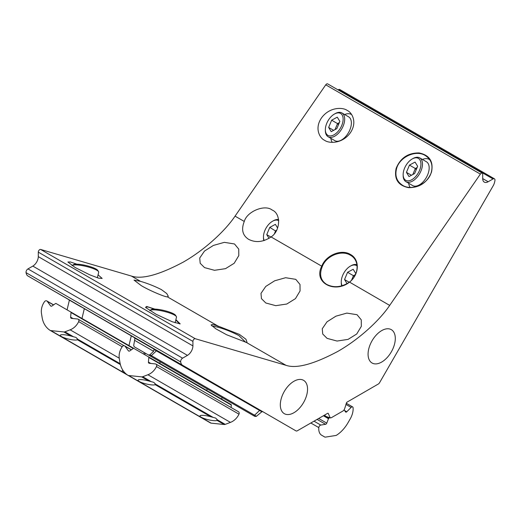 <?xml version="1.0" encoding="UTF-8"?>
<svg xmlns="http://www.w3.org/2000/svg" width="521" height="521" viewBox="0 0 521 521"><rect width="100%" height="100%" fill="white"/><g stroke="black" fill="none" stroke-linecap="round" stroke-linejoin="round"><path stroke-width="0.78" d="M431.499 172.138C427.259 182.578 419.613 187.749 408.555 187.664C398.122 185.515 393.974 179.113 396.116 168.459C400.356 158.019 408.008 152.848 419.066 152.933C429.499 155.082 433.641 161.484 431.499 172.138M402.622 185.326C411.955 191.311 428.295 183.893 431.284 172.295C433.153 164.942 431.147 159.348 425.253 155.512C415.914 149.527 399.574 156.951 396.592 168.543C394.716 175.896 396.728 181.49 402.622 185.326M175.89 319.653L180.175 323.88L172.308 321.783L156.105 314.274L145.678 307.527L146.622 306.459L154.822 309.09M154.346 309.083L147.918 306.967L145.659 307.103L145.913 307.774M357.035 314.71L346.862 313.095L335.921 316.175L327.012 321.815L322.252 328.764L322.727 334.026L327.084 338.363L337.048 341.047L348.054 339.392L356.716 334.007L361.327 326.354L361.261 319.842L357.035 314.71M295.772 279.341L285.599 277.719L274.658 280.799L265.749 286.446L260.988 293.388L261.464 298.657L265.821 302.994L275.785 305.671L286.784 304.023L295.453 298.637L300.057 290.978L299.998 284.473L295.772 279.341M234.502 243.965L224.33 242.35L213.395 245.43L204.479 251.07L199.725 258.019L200.194 263.287L204.558 267.625L214.515 270.301L225.521 268.654L234.19 263.268L238.794 255.609L238.729 249.103L234.502 243.965M67.072 309.852L69.397 300.129L68.525 299.627L81.458 307.09M85.177 309.24L84.304 308.738L81.895 318.813M76.861 264.167L70.407 261.978L67.912 261.991L75.122 267.501L89.801 274.841L98.521 278.142L102.155 278.435L98.072 274.821M128.876 345.937L131.285 335.863L130.413 335.355L134.223 337.556M167.345 296.82L168.316 296.319L166.727 293.518L161.393 289.604C154.587 286.185 147.638 283.431 140.546 281.347L134.014 280.096L141.224 285.599C148.602 290.106 165.398 297.315 167.345 296.82L217.889 326.003L239.341 334.358L245.932 339.236L247.006 342.258L246.283 342.395L226.615 334.749L215.805 328.79L211.083 324.928L212.653 324.479L217.889 326.003L218.025 327.214L211.813 325.885M347.168 110.432C343.534 107.476 330.464 106.362 321.939 117.31C313.798 128.472 320.115 138.553 324.655 140.312L324.655 140.312C328.289 143.268 341.359 144.389 349.884 133.441C358.025 122.272 351.708 112.191 347.168 110.432L347.168 110.432M244.277 221.458C241.119 229.435 242.539 235.375 248.543 239.289C255.694 242.955 263.209 242.167 271.076 236.931C280.539 230.842 281.21 213.545 272.118 210.028C264.844 204.095 246.947 211.448 244.277 221.458L235.056 216.137C226.023 229.702 205.971 249.162 183.19 262.148C159.022 275.003 141.738 279.627 131.325 276.026L40.631 249.448A2.064 1.192 120 0 0 39.101 250.165A2.064 1.192 120 0 0 38.293 252.138L38.293 256.632A7.73 4.461 -60 0 1 32.83 266.094L27.965 268.908A2.748 1.589 120 0 0 26.05 272.646A11.768 6.793 120 0 0 27.431 275.694L134.197 337.536L134.926 338.487L133.695 345.416L134.184 346.745L157.322 360.102M161.035 362.245L219.204 395.83M179.765 323.919L175.805 320.018M222.923 397.979L238.449 406.94A1.374 1.12 -60 0 1 238.429 406.934M245.743 342.33L238.937 335.596C232.086 332.014 225.118 329.22 218.025 327.214M322.336 266.413C319.099 274.437 320.519 280.415 326.595 284.355C333.87 288.08 341.502 287.325 349.48 282.089C359.21 274.639 359.711 260.096 350.379 255.205C341.574 249.631 326.387 255.707 322.336 266.413L321.744 266.185C325.925 255.114 341.489 248.764 350.464 254.469C359.985 259.445 359.444 274.463 349.461 282.187C335.094 293.668 313.004 283.001 321.744 266.185L271.076 236.931M293.935 412.717A19.251 11.117 120 0 0 306.511 395.752A19.251 11.117 120 0 0 303.561 380.323A19.251 11.117 120 0 0 293.935 381.274A19.251 11.117 120 0 0 281.353 398.239A19.251 11.117 120 0 0 284.31 413.667A19.251 11.117 120 0 0 293.935 412.717M381.685 362.056A19.251 11.117 120 0 0 394.267 345.084A19.251 11.117 120 0 0 391.317 329.656A19.251 11.117 120 0 0 381.685 330.614A19.251 11.117 120 0 0 369.109 347.579A19.251 11.117 120 0 0 372.059 363.007A19.251 11.117 120 0 0 381.685 362.056M327.781 413.251A13.898 8.023 -0 0 0 328.23 413.355L330.119 417.666A11.488 6.63 -0 0 1 325.241 415.992A1.374 0.795 -60 0 0 325.462 416.272L330.509 417.966L330.119 417.666L331.18 417.796L343.319 410.782L344.381 409.434L346.771 402.284L378.487 383.925A3.439 1.986 120 0 0 379.457 382.902L493.569 185.105A11.768 6.793 120 0 0 494.95 180.468A2.748 1.589 120 0 0 494.409 178.801A2.748 1.589 120 0 0 493.035 178.937L488.17 181.744A7.73 4.461 -60 0 1 484.309 182.129A7.73 4.461 -60 0 1 482.707 178.592L482.707 174.099A2.064 1.192 120 0 0 482.277 173.154A2.064 1.192 120 0 0 480.369 174.105L389.675 305.404C380.649 318.976 360.591 338.435 337.81 351.421C313.649 364.277 296.358 368.901 285.944 365.293L195.251 338.715A2.064 1.192 120 0 0 193.721 339.438A2.064 1.192 120 0 0 192.913 341.411L192.913 345.898A7.73 4.461 -60 0 1 187.449 355.368L182.584 358.174A2.748 1.589 120 0 0 180.67 361.919A11.768 6.793 120 0 0 182.05 364.96L296.162 430.991A3.439 1.986 120 0 0 297.133 430.893L327.729 413.27M182.467 365.41L134.718 338.051M482.277 173.154L327.657 83.888A2.064 1.192 120 0 0 325.749 84.832L235.056 216.137M256.436 416.286L254.574 415.204A1.374 1.12 120 0 1 253.206 415.465L149.989 355.869L254.867 416.422L256.352 416.351L261.835 411.753L262.617 411.688L157.055 350.737A0.69 0.56 -60 0 0 156.372 350.867L151.357 355.615A1.374 1.12 120 0 1 149.989 355.869L134.184 346.745L145.255 353.14L144.871 354.768M494.409 178.801L339.79 89.534A2.748 1.589 120 0 0 338.416 89.671L338.044 89.879M148.498 355.009L149.892 354.768L153.597 351.297L154.053 349.22M411.642 179.81A12.654 7.209 -60 0 0 420.922 164.519A12.654 7.209 -60 0 0 412.437 158.84A12.654 7.209 -60 0 0 412.267 158.931A12.654 7.209 -60 0 0 403.15 174.724A12.654 7.209 -60 0 0 411.642 179.81M412.892 158.579A13.754 7.835 120 0 1 413.075 158.482A13.754 7.835 120 0 1 413.257 158.377A13.754 7.835 120 0 1 419.698 157.87A13.754 7.835 120 0 1 421.652 169.078A13.754 7.835 120 0 1 412.391 181.178A13.754 7.835 120 0 1 405.95 181.686A13.754 7.835 120 0 1 403.163 175.642L403.15 174.724M419.698 157.87L426.386 161.731A13.754 7.835 120 0 1 428.34 172.939A13.754 7.835 120 0 1 419.079 185.04A13.754 7.835 120 0 1 412.639 185.548L405.95 181.686M422.44 159.452A17.193 9.795 120 0 1 429.252 159.413A17.193 9.795 120 0 1 429.786 159.765M410.144 187.397A17.193 9.795 120 0 1 408.685 183.268M409.454 165.105L406.432 172.36L409.018 176.573L414.625 173.545L417.647 166.29L415.061 162.077L409.454 165.105L415.328 168.498L412.821 174.522M411.46 175.258L406.432 172.36M417.132 167.521L415.328 168.498L416.227 169.69M344.16 409.942L345.573 411.961A1.374 0.795 120 0 0 345.729 412.104A1.374 0.795 120 0 0 346.752 411.772L351.121 407.415A2.064 1.192 -60 0 1 352.652 406.921A2.064 1.192 -60 0 1 353.069 407.683A14.438 8.336 -60 0 1 350.145 419.027L347.969 422.798A24.344 14.054 -60 0 1 336.559 435.185A2.748 1.589 -60 0 1 335.811 435.484L325.423 437.112A2.748 1.589 -60 0 1 324.713 437.002L321.659 435.237A14.028 8.102 -60 0 1 318.754 428.816A14.028 8.102 -60 0 1 318.806 427.598A2.064 1.192 -60 0 1 320.76 425.064L325.586 424.302A1.374 0.795 120 0 0 326.765 423.13L328.484 418.702A0.69 0.397 -60 0 1 328.901 418.181L329.565 417.796M324.713 437.002L321.659 435.237M357.119 266.016A12.654 7.209 -60 0 0 350.548 266.029A12.654 7.209 -60 0 0 350.386 266.12A12.654 7.209 -60 0 0 341.268 281.913A12.654 7.209 -60 0 0 342.186 285.788M351.011 265.775A13.754 7.835 120 0 1 351.187 265.671A13.754 7.835 120 0 1 351.369 265.567A13.754 7.835 120 0 1 356.957 264.675M341.763 285.905A13.754 7.835 120 0 1 341.275 282.838L341.268 281.913M354.775 275.843L355.758 273.486L353.173 269.266L347.566 272.301L344.55 279.549L347.11 283.724M349.252 282.265L344.55 279.549M355.25 274.71L353.44 275.687L351.584 280.142M354.241 276.749L353.44 275.687L347.566 272.301M127.964 375.315L210.302 422.857A2.748 2.247 -60 0 0 210.393 422.909A2.748 2.247 -60 0 0 211.135 423.15L224.193 424.511A2.748 2.247 -60 0 0 225.228 424.368L217.172 419.718L215.727 418.103L210.686 416.715A8.942 1.765 -166.6 0 0 200.227 415.628A8.942 1.765 -166.6 0 0 201.191 417.23A8.942 1.765 -166.6 0 0 209.885 420.089A8.942 1.765 -166.6 0 0 217.075 420.401L216.918 419.171M212.653 417.113L155.284 383.99L153.838 382.375L148.798 380.981A8.942 1.765 -166.6 0 0 138.339 379.9A8.942 1.765 -166.6 0 0 139.302 381.502A8.942 1.765 -166.6 0 0 147.997 384.355A8.942 1.765 -166.6 0 0 155.193 384.674L155.03 383.443M225.228 424.368L230.445 422.388A14.028 11.455 -60 0 0 238.305 415.478A14.028 11.455 -60 0 0 238.983 414.182A2.064 1.687 -60 0 0 238.455 411.746L155.942 364.107A2.064 1.687 -60 0 0 155.382 363.925L149.306 363.287A1.374 1.12 120 0 1 148.433 362.088L148.817 357.452A0.69 0.56 -60 0 0 148.57 356.911L133.884 348.425A0.69 0.56 -60 0 0 133.291 348.484L129.814 350.893A1.374 1.12 120 0 1 128.335 350.744L125.086 346.27A2.064 1.687 -60 0 0 124.649 345.872A2.064 1.687 -60 0 0 122.285 346.621A14.438 11.788 -60 0 0 119.296 358.559L119.934 362.473A24.344 19.876 -60 0 0 127.788 375.211A2.748 2.247 -60 0 0 127.873 375.263A2.748 2.247 -60 0 0 128.622 375.504L141.679 376.872A2.748 2.247 -60 0 0 142.708 376.729L147.925 374.749A14.028 11.455 -60 0 0 155.792 367.839A14.028 11.455 -60 0 0 156.469 366.543A2.064 1.687 -60 0 0 155.942 364.107M148.57 356.911L231.09 404.55A0.69 0.56 -60 0 1 231.337 405.091L148.817 357.452M231.135 407.52L231.337 405.091M151.331 309.591A12.654 2.501 13.4 0 1 151.429 309.526A12.654 2.501 13.4 0 1 151.539 309.467A12.654 2.501 13.4 0 1 164.154 310.516A12.654 2.501 13.4 0 1 175.538 315.29L176.345 316.547A13.754 2.716 -166.6 0 0 163.972 311.363A13.754 2.716 -166.6 0 0 150.263 310.216A13.754 2.716 -166.6 0 0 150.139 310.282A13.754 2.716 -166.6 0 0 149.781 310.627M175.134 322.812L176.489 317.146A13.754 2.716 -166.6 0 0 176.345 316.547M73.533 264.675A12.654 2.501 13.4 0 1 73.63 264.609A12.654 2.501 13.4 0 1 73.741 264.551A12.654 2.501 13.4 0 1 86.362 265.599A12.654 2.501 13.4 0 1 97.74 270.373L98.547 271.63A13.754 2.716 -166.6 0 0 86.18 266.446A13.754 2.716 -166.6 0 0 72.465 265.3A13.754 2.716 -166.6 0 0 72.341 265.365A13.754 2.716 -166.6 0 0 72.035 265.632M97.362 277.784L98.69 272.229A13.754 2.716 -166.6 0 0 98.547 271.63M123.041 370.509A8.942 1.765 -166.6 0 0 122.428 370.718A8.942 1.765 -166.6 0 0 123.392 372.313A8.942 1.765 -166.6 0 0 125.294 373.212M120.175 363.717L77.486 339.073L76.04 337.458L70.999 336.065A8.942 1.765 -166.6 0 0 60.54 334.983A8.942 1.765 -166.6 0 0 61.511 336.586A8.942 1.765 -166.6 0 0 70.198 339.438A8.942 1.765 -166.6 0 0 77.395 339.757L77.232 338.526M70.133 329.832A14.028 11.455 -60 0 0 77.994 322.922A14.028 11.455 -60 0 0 78.671 321.626A2.064 1.687 -60 0 0 78.143 319.191A2.064 1.687 -60 0 0 77.583 319.008L71.507 318.377A1.374 1.12 120 0 1 70.635 317.172L71.025 312.535A0.69 0.56 -60 0 0 70.771 311.994L56.086 303.515A0.69 0.56 -60 0 0 55.493 303.567L52.015 305.977A1.374 1.12 120 0 1 50.537 305.827L47.294 301.353A2.064 1.687 -60 0 0 46.857 300.956A2.064 1.687 -60 0 0 44.487 301.705A14.438 11.788 -60 0 0 41.504 313.642L42.136 317.556A24.344 19.876 -60 0 0 49.99 330.294A2.748 2.247 -60 0 0 50.075 330.353A2.748 2.247 -60 0 0 50.824 330.588L63.881 331.955A2.748 2.247 -60 0 0 64.91 331.812L70.133 329.832L119.244 358.188M70.771 311.994L133.858 348.412M278.761 220.689A12.654 7.209 -60 0 0 272.757 221.112A12.654 7.209 -60 0 0 272.587 221.204A12.654 7.209 -60 0 0 263.47 236.996A12.654 7.209 -60 0 0 264.212 240.533M273.212 220.858A13.754 7.835 120 0 1 273.388 220.754A13.754 7.835 120 0 1 273.571 220.657A13.754 7.835 120 0 1 278.637 219.621M263.854 240.643A13.754 7.835 120 0 1 263.476 237.921L263.47 236.996M277.628 228.022L275.375 224.349L269.774 227.384L266.752 234.632L269.044 238.371M270.933 237.048L266.752 234.632M276.612 230.249L275.642 230.777L274.547 233.395M276.026 231.278L269.774 227.384M333.844 134.9A12.654 7.209 -60 0 0 343.124 119.609A12.654 7.209 -60 0 0 334.638 113.923A12.654 7.209 -60 0 0 334.475 114.014A12.654 7.209 -60 0 0 325.358 129.807A12.654 7.209 -60 0 0 333.844 134.9M335.101 113.663A13.754 7.835 120 0 1 335.277 113.565A13.754 7.835 120 0 1 335.459 113.461A13.754 7.835 120 0 1 341.906 112.953A13.754 7.835 120 0 1 343.853 124.161A13.754 7.835 120 0 1 334.593 136.261A13.754 7.835 120 0 1 328.152 136.769A13.754 7.835 120 0 1 325.365 130.725L325.358 129.807M341.906 112.953L348.595 116.815A13.754 7.835 120 0 1 350.542 128.023A13.754 7.835 120 0 1 341.288 140.123A13.754 7.835 120 0 1 334.84 140.631L328.152 136.769M344.642 114.535A17.193 9.795 120 0 1 351.454 114.496A17.193 9.795 120 0 1 351.616 114.594L351.454 114.496M332.255 142.344A17.193 9.795 120 0 1 330.894 138.352M331.656 120.195L328.64 127.443L331.226 131.657L336.827 128.628L339.848 121.38L337.263 117.16L331.656 120.195L337.53 123.581L335.023 129.605M333.661 130.341L328.64 127.443M339.34 122.604L337.53 123.581L338.435 124.779M351.187 113.988A18.567 10.576 -60 0 0 350.457 114.04M429.167 158.898A18.567 10.576 -60 0 0 428.249 158.957M261.835 411.753L259.588 410.457L254.574 415.204L149.892 354.768M153.721 348.816L260.272 410.333A0.69 0.56 -60 0 0 259.588 410.457L154.288 349.663M140.546 281.347L131.325 276.026M389.675 305.404L349.48 282.089M285.944 365.293L246.283 342.395M195.251 338.715L40.631 249.448M480.369 174.105L325.749 84.832M207.143 388.868L160.168 361.743L207.143 388.868L206.668 390.848M153.597 351.297L134.848 340.473M192.913 341.411L38.293 252.138M192.913 345.898L38.293 256.632M187.449 355.368L32.83 266.094M182.584 358.174L27.965 268.908M180.67 361.919L26.05 272.646M182.05 364.96L27.431 275.694M493.035 178.937L338.416 89.671M488.17 181.744L482.707 178.592M324.127 415.354L325.241 415.992L324.837 414.944M135.226 347.344A1.374 1.12 -60 0 0 135.232 347.351L145.255 353.14M318.806 427.598L310.868 423.013M351.121 407.415L345.859 404.374M346.752 411.772L344.557 410.509M328.901 418.181L326.608 416.852M328.484 418.702L323.404 415.771M326.765 423.13L318.709 418.48M325.586 424.302L317.107 419.405M320.76 425.064L314.033 421.183M230.445 422.388L147.925 374.749M210.686 416.715L155.193 384.674M150.764 381.379L142.708 376.729M148.798 380.981L141.679 376.872M238.983 414.182L156.469 366.543M224.193 424.511L217.075 420.401M211.135 423.15L128.622 375.504M131.305 349.858L125.086 346.27M129 351.121L128.335 350.744M150.784 363.443L148.433 362.088M120.384 364.576L77.395 339.757M72.966 336.462L64.91 331.812M70.999 336.065L63.881 331.955M122.194 346.758L78.671 321.626M126.512 374.286L50.824 330.588M127.808 375.224L50.166 330.399M53.507 304.941L47.294 301.353M51.201 306.211L50.537 305.827M133.285 348.484L71.025 312.535M72.986 318.526L70.635 317.172M325.462 416.272L323.997 415.426M429.252 159.413L429.74 159.693M412.267 158.931L413.075 158.482M352.652 406.921L346.198 403.195M350.386 266.12L351.187 265.671M210.393 422.909L127.873 375.263M131.422 349.78L124.649 345.872M160.168 361.743L159.693 363.73M151.429 309.526L150.139 310.282M222.057 397.477L221.581 399.457M144.258 352.561L143.868 354.195M73.63 264.609L72.341 265.365M132.594 377.992L50.075 330.353M53.624 304.863L46.857 300.956M124.037 345.69L78.143 319.191M272.587 221.204L273.388 220.754M334.475 114.014L335.277 113.565"/></g></svg>

